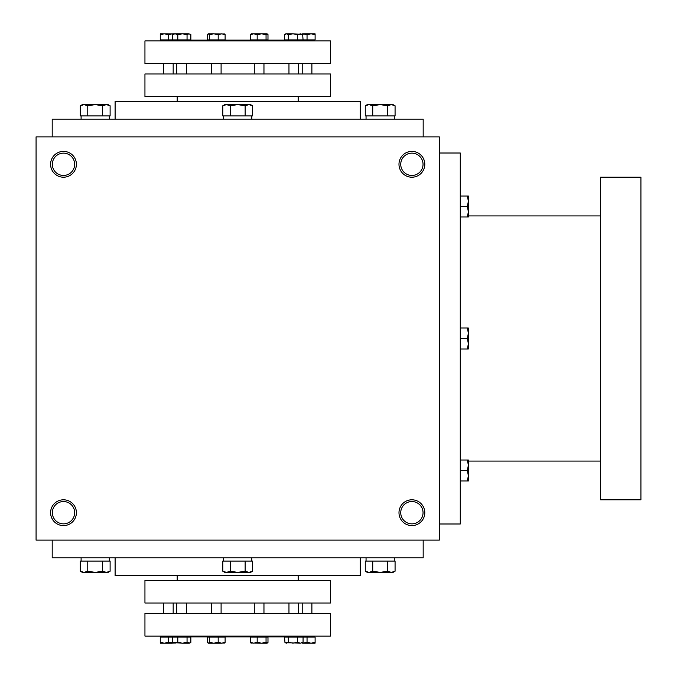 <?xml version="1.0" encoding="UTF-8"?>
<svg xmlns="http://www.w3.org/2000/svg" width="677" height="677" viewBox="0 0 677 677"><rect width="100%" height="100%" fill="white"/><g stroke="black" fill="none" stroke-linecap="round" stroke-linejoin="round"><path stroke-width="1.02" d="M439.305 136.881L36.076 136.881L36.076 540.119L439.305 540.119L439.305 136.881M76.399 512.692A12.905 12.905 0 0 0 57.046 501.522A12.905 12.905 0 0 0 57.046 523.871A12.905 12.905 0 0 0 76.399 512.692M50.589 164.308A12.905 12.905 0 0 1 69.951 153.129A12.905 12.905 0 0 1 69.951 175.478A12.905 12.905 0 0 1 50.589 164.308M424.792 512.692A12.905 12.905 0 0 0 405.438 501.522A12.905 12.905 0 0 0 405.438 523.871A12.905 12.905 0 0 0 424.792 512.692M398.981 164.308A12.905 12.905 0 0 1 418.344 153.129A12.905 12.905 0 0 1 418.344 175.478A12.905 12.905 0 0 1 398.981 164.308M188.519 636.888L209.328 636.888M223.198 636.888L252.191 636.888M266.061 636.888L286.87 636.888M177.205 575.602L177.205 580.443M115.107 557.856L115.107 575.602L360.274 575.602L360.274 557.856M52.205 540.119L52.205 557.856L423.176 557.856L423.176 540.119M52.205 136.881L52.205 119.144L423.176 119.144L423.176 136.881M115.107 119.144L115.107 101.398L360.274 101.398L360.274 119.144M177.205 96.557L177.205 101.398M188.519 40.112L209.328 40.112M223.198 40.112L252.191 40.112M266.061 40.112L286.87 40.112M400.733 164.308A11.154 11.154 0 0 1 417.464 154.644A11.154 11.154 0 0 1 417.464 173.964A11.154 11.154 0 0 1 400.733 164.308M423.049 512.692A11.154 11.154 0 0 0 406.31 503.036A11.154 11.154 0 0 0 406.31 522.356A11.154 11.154 0 0 0 423.049 512.692M52.341 164.308A11.154 11.154 0 0 1 69.071 154.644A11.154 11.154 0 0 1 69.071 173.964A11.154 11.154 0 0 1 52.341 164.308M74.656 512.692A11.154 11.154 0 0 0 57.917 503.036A11.154 11.154 0 0 0 57.917 522.356A11.154 11.154 0 0 0 74.656 512.692M439.305 153.01L460.275 153.01L460.275 523.99L439.305 523.99M600.601 215.921L468.34 215.921M600.601 177.205L600.601 499.795L640.924 499.795L640.924 177.205L600.601 177.205M467.401 348.985L468.34 343.738L467.401 338.5L468.34 333.262L467.401 328.015L468.34 328.015L468.34 348.985L460.275 348.985M467.401 328.015L460.275 328.015M467.401 338.5L460.275 338.5M467.401 480.983L468.34 475.745L467.401 470.498L468.34 465.26L467.401 460.013L468.34 460.013L468.34 480.983L460.275 480.983M467.401 460.013L460.275 460.013M467.401 470.498L460.275 470.498M467.401 216.987L468.34 211.74L467.401 206.502L468.34 201.255L467.401 196.017L468.34 196.017L468.34 216.987L460.275 216.987M467.401 196.017L460.275 196.017M467.401 206.502L460.275 206.502M222.792 105.781L224.789 104.622L226.516 104.622L222.792 105.781L222.792 115.919L252.589 115.919L252.589 105.781L248.865 104.622L250.592 104.622L252.589 105.781M226.516 104.622L248.865 104.622L245.142 105.781L237.695 104.622L230.239 105.781L226.516 104.622M230.239 115.919L230.239 105.781M245.142 115.919L245.142 105.781M223.579 115.919L223.579 119.144M365.267 105.781L367.264 104.622L368.999 104.622L365.267 105.781L365.267 115.919L395.072 115.919L395.072 105.781L391.34 104.622L393.075 104.622L395.072 105.781M368.999 104.622L391.34 104.622L387.616 105.781L380.169 104.622L372.722 105.781L368.999 104.622M372.722 115.919L372.722 105.781M387.616 115.919L387.616 105.781M366.054 115.919L366.054 119.144M80.318 105.781L82.315 104.622L84.041 104.622L80.318 105.781L80.318 115.919L110.114 115.919L110.114 105.781L106.391 104.622L108.117 104.622L110.114 105.781M84.041 104.622L106.391 104.622L102.667 105.781L95.212 104.622L87.765 105.781L84.041 104.622M87.765 115.919L87.765 105.781M102.667 115.919L102.667 105.781M81.105 115.919L81.105 119.144M245.142 571.219L248.865 572.378L252.589 571.219L252.589 561.081L245.142 561.081L245.142 571.219L237.695 572.378L224.789 572.378L222.792 571.219L226.516 572.378L230.239 571.219L237.695 572.378L250.592 572.378L252.589 571.219M245.142 561.081L222.792 561.081L222.792 571.219M230.239 561.081L230.239 571.219M223.579 561.081L223.579 557.856M387.616 571.219L391.34 572.378L395.072 571.219L395.072 561.081L387.616 561.081L387.616 571.219L380.169 572.378L367.264 572.378L365.267 571.219L368.999 572.378L372.722 571.219L380.169 572.378L393.075 572.378L395.072 571.219M387.616 561.081L365.267 561.081L365.267 571.219M372.722 561.081L372.722 571.219M366.054 561.081L366.054 557.856M102.667 571.219L106.391 572.378L110.114 571.219L110.114 561.081L102.667 561.081L102.667 571.219L95.212 572.378L82.315 572.378L80.318 571.219L84.041 572.378L87.765 571.219L95.212 572.378L108.117 572.378L110.114 571.219M102.667 561.081L80.318 561.081L80.318 571.219M87.765 561.081L87.765 571.219M81.105 561.081L81.105 557.856M251.235 33.85L253.731 33.85L250.27 34.569L251.235 33.85L250.27 34.569L250.27 39.901L267.982 39.901L267.982 34.569L267.373 33.952L266.044 34.569L261.618 33.85L267.009 33.85L267.982 34.569M209.328 40.916L209.328 39.901L225.119 39.901L225.119 34.569L221.658 33.85L218.197 34.569L213.771 33.85L209.337 34.569L208.194 33.85L207.407 34.569L207.407 39.901L209.337 39.901L209.337 34.569M218.197 39.901L218.197 34.569M224.146 33.85L225.119 34.569M208.372 33.85L224.502 33.952M190.406 34.29L188.951 33.85L187.055 34.569L182.426 33.85L188.951 33.85L190.846 34.569L190.846 39.901L187.055 39.901L187.055 34.569M177.797 34.569L175.055 33.85L172.322 34.569L173.515 33.85L182.426 33.85L177.797 34.569L177.797 39.901L187.055 39.901M168.336 39.901L168.336 34.569L164.308 33.85L160.271 34.569L160.271 39.901L172.322 39.901L172.322 34.569M172.322 39.901L177.797 39.901M173.422 33.901L160.271 33.85L160.271 34.569M253.731 33.85L261.618 33.85L257.184 34.569L253.731 33.85L256.634 33.85M288.961 63.494L288.961 73.979M286.87 39.901L286.87 40.916M311.082 33.85L315.11 33.85L315.11 34.569L311.082 33.85L307.045 34.569L303.017 33.85L311.082 33.85M288.326 39.901L288.326 34.569L286.439 33.85L284.543 34.569L284.543 39.901L307.045 39.901L307.045 34.569M307.045 39.901L315.11 39.901L315.11 34.569M303.017 33.85L301.959 33.901M303.068 34.569L300.326 33.85L297.592 34.569L292.963 33.85L302.627 34.29L303.068 39.901M297.592 39.901L297.592 34.569M288.326 34.569L292.963 33.85L285.736 33.85L284.543 34.569M266.061 40.916L266.044 34.569M257.184 39.901L257.184 34.569M144.946 40.916L330.435 40.916L330.435 63.494L144.946 63.494L144.946 40.916M144.946 96.557L330.435 96.557L330.435 73.979L144.946 73.979L144.946 96.557M254.281 63.494L254.281 73.979M252.191 39.901L252.191 40.916M172.364 33.85L168.336 34.569M302.213 63.494L302.213 73.979M211.419 63.494L211.419 73.979M176.739 63.494L176.739 73.979M174.649 39.901L174.649 40.916M163.495 63.494L163.495 73.979M161.397 39.901L161.397 40.916M210.86 33.85L213.771 33.85M261.618 33.85L264.521 33.85M225.119 642.431L224.146 643.15L225.119 642.431L225.119 637.099L218.197 637.099L218.197 642.431L221.658 643.15L225.119 642.431M224.502 643.048L218.756 643.15M218.197 637.099L207.407 637.099L207.407 642.431L208.372 643.15L209.337 642.431L213.771 643.15L218.197 642.431M221.658 643.15L208.194 643.15L207.407 642.431M209.328 636.084L209.337 642.431M187.055 642.431L187.055 637.099L190.846 637.099L190.846 642.431L188.951 643.15L182.426 643.15L187.055 642.431L189.645 643.15L190.846 642.431M172.753 642.71L175.055 643.15L177.797 642.431L182.426 643.15L172.753 642.71M187.055 637.099L172.322 637.099L172.322 642.431M177.797 637.099L177.797 642.431M172.322 637.099L160.271 637.099L160.271 642.431L164.308 643.15L168.336 642.431L173.422 643.099M160.271 642.431L160.271 643.15L172.364 643.15M168.336 637.099L168.336 642.431M264.521 643.15L261.618 643.15L266.044 642.431L267.187 643.15L267.982 642.431L267.982 637.099L266.044 637.099L266.044 642.431M315.11 643.15L303.017 643.15L307.045 642.431L311.082 643.15L315.11 642.431L315.11 643.15M301.959 643.099L303.017 643.15M315.11 642.431L315.11 637.099L307.045 637.099L307.045 642.431M307.045 637.099L303.068 637.099L303.068 642.431L300.326 643.15L303.068 642.431M303.068 637.099L284.543 637.099L284.975 642.71L286.439 643.15L288.326 642.431L292.963 643.15L297.592 642.431L300.326 643.15L284.975 642.71M288.326 637.099L288.326 642.431M297.592 637.099L297.592 642.431M251.235 643.15L250.27 642.431L253.731 643.15L257.184 642.431L261.618 643.15L250.879 643.048M266.061 636.084L266.061 637.099L250.27 637.099L250.27 642.431M257.184 637.099L257.184 642.431M330.435 636.084L144.946 636.084L144.946 613.506L330.435 613.506L330.435 636.084M330.435 580.443L144.946 580.443L144.946 603.021L330.435 603.021L330.435 580.443M213.771 643.15L210.86 643.15M286.87 637.099L286.87 636.084M302.213 613.506L302.213 603.021M288.961 613.506L288.961 603.021M252.191 637.099L252.191 636.084M163.495 613.506L163.495 603.021M161.397 637.099L161.397 636.084M176.739 613.506L176.739 603.021M174.649 637.099L174.649 636.084M211.419 613.506L211.419 603.021M254.281 613.506L254.281 603.021M267.009 643.15L261.618 643.15M298.176 575.602L298.176 580.443M298.176 96.557L298.176 101.398M600.601 461.079L468.34 461.079M251.802 115.919L251.802 119.144M394.285 115.919L394.285 119.144M109.327 115.919L109.327 119.144M251.802 561.081L251.802 557.856M394.285 561.081L394.285 557.856M109.327 561.081L109.327 557.856M298.642 63.494L298.642 73.979M300.74 39.901L300.74 40.916M313.984 39.901L313.984 40.916M263.962 63.494L263.962 73.979M311.885 63.494L311.885 73.979M221.1 63.494L221.1 73.979M223.198 39.901L223.198 40.916M186.42 63.494L186.42 73.979M188.519 39.901L188.519 40.916M173.177 63.494L173.177 73.979M313.984 637.099L313.984 636.084M300.74 637.099L300.74 636.084M311.885 613.506L311.885 603.021M298.642 613.506L298.642 603.021M173.177 613.506L173.177 603.021M186.42 613.506L186.42 603.021M188.519 637.099L188.519 636.084M221.1 613.506L221.1 603.021M223.198 637.099L223.198 636.084M263.962 613.506L263.962 603.021"/></g></svg>
